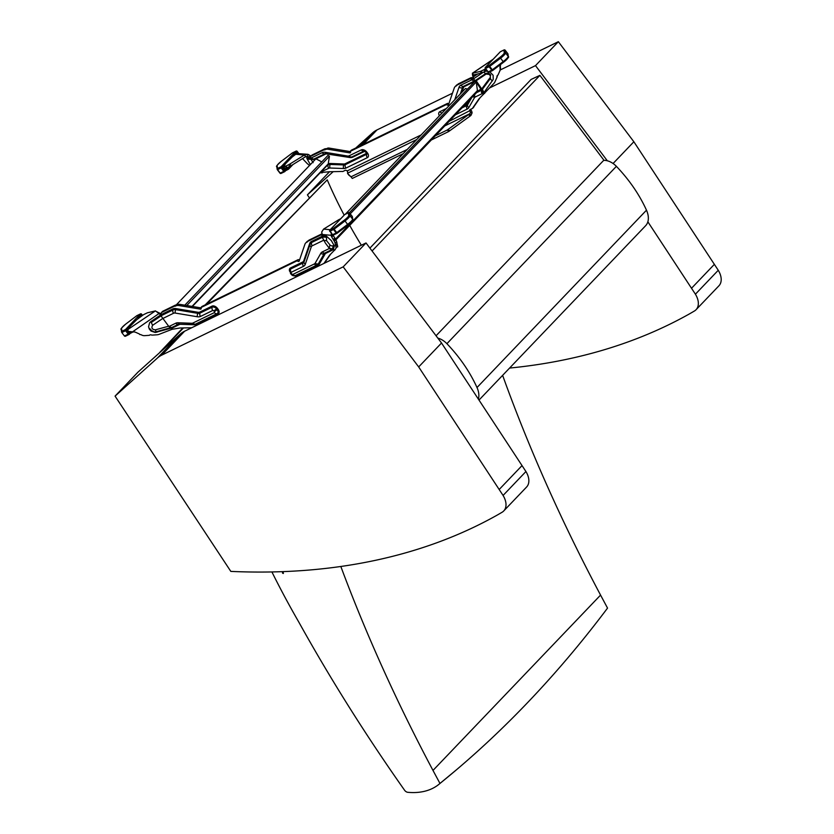 <?xml version="1.0" encoding="UTF-8"?>
<svg xmlns="http://www.w3.org/2000/svg" width="834" height="834" viewBox="0 0 834 834"><rect width="100%" height="100%" fill="white"/><g stroke="black" fill="none" stroke-linecap="round" stroke-linejoin="round"><path stroke-width="1.25" d="M271.915 571.947A714.717 460.639 -136.3 0 0 298.853 622.174A1359.629 876.284 -136.3 0 0 404.73 790.455A3.607 2.325 -136.3 0 0 407.701 792.3A76.686 49.425 -136.3 0 0 438.84 784.398A76.686 49.425 -136.3 0 0 439.966 783.449L432.992 770.428A1439.213 927.575 43.7 0 1 340.825 566.484M439.966 783.449A1498.917 1021.952 81.9 0 0 456.823 769.48A1498.917 1021.952 81.9 0 0 607.538 608.101L600.563 595.09L432.992 770.428M502.621 375.352A1439.213 927.575 -136.3 0 0 600.563 595.09M603.66 160.389A14.376 9.268 43.7 0 1 616.389 166.341C629.336 179.925 639.365 194.541 646.486 210.189A21.747 14.011 43.7 0 1 645.61 225.733L478.987 400.08M478.372 399.142A21.747 14.011 -136.3 0 0 477.006 387.529C469.886 371.881 459.857 357.265 446.909 343.681A14.376 9.268 -136.3 0 0 437.84 338.124M283.112 571.624A177.892 114.894 44.1 0 1 283.383 573.469L282.622 573.25A176.985 114.31 -135.9 0 0 282.392 571.655M182.823 327.95L159.711 352.469L183.522 327.929M206.488 304.264L327.241 179.863A402.415 259.895 -135.9 0 0 344.161 215.141M349.717 225.388A402.415 259.895 -135.9 0 0 361.341 245.227M205.195 304.9L327.241 179.863M297.227 260.74L298.332 259.582L201.984 306.453L200.879 307.61L297.227 260.74A1.355 0.876 -136.3 0 0 299.156 261.063L304.931 244.237A7.214 4.65 43.7 0 1 305.609 243.09L306.37 242.287A1.804 1.157 -136.3 0 0 307.204 242.037A1.804 1.157 -136.3 0 0 307.329 241.87A3.607 2.325 43.7 0 1 307.569 241.537A3.607 2.325 43.7 0 1 308.007 241.224L320.485 235.146A1.804 1.157 43.7 0 1 321.841 235.324A1.355 0.876 -136.3 0 0 322.362 235.511L322.351 234.615A3.607 0.667 50.5 0 1 322.278 234.5L321.674 232.06L323.592 229.1L338.135 220.093A5.411 0.959 142.5 0 1 339.375 219.394L340.731 218.737M331.254 232.415L331.254 235.907A3.607 0.667 -129.5 0 0 331.703 236.898L334.215 241.172A5.411 1.011 50.5 0 1 335.101 243.017L335.424 245.279A3.607 0.667 50.5 0 1 335.737 246.009L336.081 247.688A7.214 1.345 50.5 0 1 336.039 248.261L334.309 250.377L336.039 248.261M310.832 156.25L310.457 155.822A3.607 0.667 -129.5 0 0 310.363 155.718L308.027 154.321L304.389 155.051L289.846 164.048A5.411 0.959 142.5 0 1 288.595 164.746L285.937 166.039A3.607 0.636 142.5 0 1 285.228 166.3L283.195 167.53L284.644 165.82L283.206 167.571L285.843 170.313A0.907 0.584 43.7 0 1 285.822 170.47L284.926 171.481A0.907 0.584 -136.3 0 0 284.811 170.595L285.207 170.178L283.195 167.53M350.228 151.35L351.322 150.193L447.681 103.322L446.576 104.469L350.228 151.35A1.355 0.876 43.7 0 1 349.707 152.862L328.252 149.276A7.214 4.65 -136.3 0 0 326.667 149.234L325.416 149.401A1.804 1.157 43.7 0 1 325.26 149.64A1.804 1.157 43.7 0 1 324.52 149.901A3.607 2.325 -136.3 0 0 323.477 150.089L310.999 156.156A1.804 1.157 -136.3 0 0 310.78 156.312A1.804 1.157 -136.3 0 0 310.571 157.188A1.355 0.876 43.7 0 1 310.54 157.647L309.654 157.928L308.872 157.136A3.607 0.667 -129.5 0 0 308.778 157.021L307.59 156.365L308.027 154.321L296.414 153.498M283.185 167.186L285.885 163.308L282.184 167.175L284.811 170.595L283.789 171.356L281.162 167.936L277.347 169.709L280.224 173.097L277.597 169.677A0.907 0.678 64.1 0 1 277.534 168.458L281.1 166.727L295.914 151.215L292.359 152.956L281.475 161.181A5.984 1.063 -37.5 0 0 277.128 165.726L277.534 168.458A0.907 0.886 171.7 0 0 277.347 169.709L279.984 173.149A0.907 0.907 0 0 0 281.1 173.409A0.907 0.678 64.1 0 0 281.246 173.295L284.488 171.721M298.363 153.425L297.008 151.663L292.411 156.813L295.486 154.467L293.526 155.374M285.999 170.386L289.7 166.456M292.995 164.507L288.449 169.26L286.375 170.303A1.355 1.011 64.1 0 0 286.25 170.386L285.739 170.636M292.327 156.875L285.781 163.433M285.676 170.668L284.999 171.366M285.332 170.376L283.185 167.425M127.894 330.671L130.271 333.1A0.907 0.584 43.7 0 1 130.25 333.266L130.667 333.173A1.355 1.011 64.1 0 1 130.802 333.089L132.898 332.026M127.612 329.972L130.312 326.094L126.612 329.962L129.239 333.381L128.655 331.661M200.879 307.61A1.355 0.876 43.7 0 1 200.358 309.122L178.903 305.546A7.214 4.65 -136.3 0 0 177.319 305.505L176.068 305.671A1.804 1.157 43.7 0 1 175.911 305.911A1.804 1.157 43.7 0 1 175.171 306.161A3.607 2.325 -136.3 0 0 174.129 306.349L161.66 312.427A1.804 1.157 -136.3 0 0 161.431 312.583A1.804 1.157 -136.3 0 0 161.233 313.459L160.535 314.314A1.355 1.261 25.3 0 1 159.388 313.897A3.607 3.357 -154.7 0 0 159.284 313.793L155.437 310.894L147.785 312.698A5.411 0.959 -37.5 0 0 146.867 313.052L144.199 314.345A3.607 0.636 -37.5 0 0 143.177 314.929L136.839 319.599L141.332 315.763M142.134 315.356L141.436 314.449L137.954 318.161M130.01 333.371L131.511 331.974M136.536 319.86L130.208 326.219M130.094 333.454L129.426 334.153M129.249 328.252L127.644 330.097M129.76 333.162L128.686 331.64M128.999 332.057L130.354 331.776M127.936 331.327L133.794 331.963A3.607 3.357 25.3 0 1 135.629 332.297L139.111 333.861A1.355 1.261 25.3 0 1 139.82 334.57A2.711 2.523 25.3 0 1 141.499 334.924A5.411 5.025 -154.7 0 0 144.689 335.654L149.359 335.32A1.804 1.678 25.3 0 1 151.183 334.914A3.607 3.357 -154.7 0 0 152.622 335.091L157.063 334.788A7.214 6.703 -154.7 0 0 159.138 334.319L172.054 329.315L179.56 328.064A7.214 4.65 43.7 0 1 180.196 328.002L191.716 327.752M349.321 212.753L474.734 81.523L476.245 81.961L477.434 90.583A3.607 2.325 43.7 0 1 477.444 91.229L476.568 92.637L481.562 90.208L481.437 92.136A3.013 2.241 64.1 0 0 481.572 92.595L481.771 93.022A3.002 2.231 -115.9 0 0 482.156 93.637L484.012 92.511L493.228 79.418L493.123 75.269L489.881 71.839M335.831 239.921L476.568 92.637M350.228 213.827L476.245 81.961M345.339 214.234L465.487 88.519L467.499 89.092M461.848 92.334L463.443 87.674A4.556 2.94 -136.3 0 1 464.455 86.528L475.682 81.065L481.562 90.208M184.814 305.192L327.929 155.447L329.44 156.239L328.242 163.829A1.939 0.605 -62.3 0 1 328.231 163.891L328.148 164.152A0.792 0.594 -115.9 0 1 328.179 164.83L327.397 165.215M186.774 305.515L329.44 156.239M176.162 305.004L315.888 158.804L321.768 161.879M333.027 235.105A3.607 0.667 -129.5 0 0 333.298 235.595L335.351 238.91L333.767 240.213M329.18 248.167L325.343 243.017L329.201 248.157M329.221 248.355L333.225 249.647A5.025 3.242 43.7 0 1 332.808 249.908L329.201 248.563L322.32 251.91A2.888 2.148 -115.9 0 0 325.062 252.931L331.942 249.585M161.233 313.459A1.355 0.876 43.7 0 1 161.202 313.918L160.535 314.314L161.567 314.397A0.907 0.678 -115.9 0 1 161.754 315.429A2.888 2.148 64.1 0 0 161.535 316.586L168.656 326.219M156.938 332.234L156.552 331.661A2.888 0.73 -105.9 0 1 155.312 329.847C152.059 329.472 151.162 327.96 152.612 325.302L150.808 321.611L149.64 322.748L148.546 326.74L149.338 329.128L151.048 331.077L155.26 332.485L171.178 328.169L170.553 327.71L172.065 328.054A5.025 3.242 -136.3 0 0 172.544 327.877L171.21 327.689M334.361 245.926L333.298 245.676A2.888 2.815 -164.3 0 1 329.941 244.894L326.553 240.682L326.448 236.158L331.317 240.599L334.361 245.926L333.433 249.241L334.309 250.377L329.826 254.964A7.214 4.65 -136.3 0 0 329.774 255.016A7.214 4.65 -136.3 0 0 329.472 255.392L323.926 263.429M335.351 238.91L335.8 239.869A5.411 1.011 50.5 0 1 336.686 241.704L337.061 243.465L335.476 244.779M336.863 243.632L337.009 243.966A3.607 0.667 50.5 0 1 337.322 244.706L337.666 246.384A7.214 1.345 50.5 0 1 337.624 246.958M332.151 234.458L331.129 235.303L322.278 234.5M308.434 240.713A3.607 2.325 43.7 0 1 308.674 240.39A3.607 2.325 43.7 0 1 309.112 240.067L321.59 233.989A1.804 1.157 43.7 0 1 321.934 233.906M308.017 241.078A1.804 1.157 -136.3 0 1 307.475 241.13L306.37 242.287M298.332 259.582A1.355 0.876 -136.3 0 0 299.416 260.302M330.608 254.172A7.214 4.65 -136.3 0 0 330.577 254.234L324.499 263.044A1.804 1.157 -136.3 0 0 324.426 263.19M176.787 304.921A1.804 1.157 43.7 0 1 176.276 305.004A3.607 2.325 -136.3 0 0 175.234 305.192L162.755 311.27A1.804 1.157 -136.3 0 0 162.536 311.426A1.804 1.157 -136.3 0 0 162.39 311.655M201.067 307.902L180.008 304.389A7.214 4.65 -136.3 0 0 178.424 304.347L176.068 305.671M333.298 245.676L332.412 248.97L334.434 250.356M322.695 235.157L322.914 237.023A2.888 2.148 64.1 0 0 322.706 238.18L325.343 243.017M332.412 248.97L329.19 248.094L329.941 244.894M322.706 238.18A2.888 2.783 -84.9 0 1 323.175 236.939L323.144 235.855L326.448 236.158M160.858 313.615A1.355 1.261 25.3 0 1 159.721 313.198A3.607 3.357 -154.7 0 0 159.617 313.104L158.366 312.51M132.199 332.078L159.617 313.104M156.813 311.676L157.772 312.229L156.813 311.687M172.899 329.138L170.647 327.699M161.535 316.586A2.888 0.928 -124 0 1 161.316 315.69L160.899 314.793L161.567 314.397L172.805 308.924A0.907 0.678 -115.9 0 1 172.982 309.967A2.888 2.148 64.1 0 0 173.555 313.261A4.556 2.94 43.7 0 1 175.286 313.073L197.418 316.764A8.142 5.244 -136.3 0 0 200.514 316.43L212.764 310.467A0.876 0.563 43.7 0 1 213.817 310.894L214.39 311.645A0.876 0.563 43.7 0 1 214.39 312.583L192.946 323.019A4.556 2.94 43.7 0 1 191.695 323.258L178.059 322.758A8.142 5.244 -136.3 0 0 175.807 323.185L168.937 326.532L172.544 327.877L179.425 324.53A4.504 2.909 43.7 0 1 180.665 324.29L194.301 324.78A8.194 5.275 -136.3 0 0 196.563 324.353L218.008 313.918A4.504 2.909 -136.3 0 0 218.008 309.091L217.434 308.33A4.504 2.909 -136.3 0 0 212.024 306.13L199.774 312.093A4.504 2.909 43.7 0 1 198.054 312.281L175.932 308.59A8.194 5.275 -136.3 0 0 172.805 308.924M156.552 331.661L170.532 327.71L168.572 326.24L155.312 329.847M168.791 326.375L171.168 327.699M500.066 64.896A1.355 1.261 -154.7 0 0 500.546 65.698L500.223 66.397A2.711 2.523 -154.7 0 0 500.046 68.002A5.411 5.025 25.3 0 1 499.764 71.067L497.961 75.112A1.804 1.678 -154.7 0 0 496.96 76.603A3.607 3.357 25.3 0 1 496.689 77.948L494.969 81.795A7.214 6.703 25.3 0 1 493.843 83.494L479.164 98.693A7.214 4.65 -136.3 0 0 479.112 98.746A7.214 4.65 -136.3 0 0 478.81 99.121L472.742 107.93A1.804 1.157 -136.3 0 0 472.597 108.378L470.126 109.577A1.804 1.157 -136.3 0 0 469.896 109.744A1.804 1.157 -136.3 0 0 469.917 111.203L470.042 111.443A1.804 1.345 -115.9 0 1 470.386 112.569L469.709 113.778A3.607 0.636 142.5 0 1 468.698 114.55L447.358 129.948L448.619 131.574L431.345 139.976M499.681 65.188L499.733 65.542A1.355 1.261 -154.7 0 0 500.223 66.397M302.523 158.606L306.078 162.369A5.411 1.011 -129.5 0 0 308.1 164.319L309.539 165.445M314.658 160.086L314.23 159.555L314.866 159.867M320.923 171.981L328.763 168.26A4.504 2.909 43.7 0 1 330.003 168.02L343.639 168.52A8.194 5.275 -136.3 0 0 345.901 168.093L367.346 157.657A4.504 2.909 -136.3 0 0 367.356 152.82L366.772 152.059A4.504 2.909 -136.3 0 0 361.362 149.87L349.112 155.822A4.504 2.909 43.7 0 1 347.392 156.01L325.27 152.32A8.194 5.275 -136.3 0 0 322.153 152.664L310.915 158.126L309.654 157.928L310.571 157.167M320.392 172.534L328.898 171.794A7.214 4.65 43.7 0 1 329.545 171.741L342.169 171.46A1.804 1.157 43.7 0 1 342.732 171.554L345.203 170.355A1.804 1.157 43.7 0 1 347.111 170.949L347.288 171.158A1.804 1.345 -115.9 0 1 347.622 172.294L347.58 173.191A3.607 0.636 -37.5 0 0 347.559 173.451L351.01 176.818L407.253 149.453M326.136 148.65A1.804 1.157 43.7 0 1 325.625 148.744A3.607 2.325 -136.3 0 0 324.582 148.932L312.104 154.999A1.804 1.157 -136.3 0 0 311.885 155.155A1.804 1.157 -136.3 0 0 311.728 155.395M350.405 151.632L329.357 148.118A7.214 4.65 -136.3 0 0 327.772 148.077L325.416 149.401M447.681 103.322A1.355 0.876 -136.3 0 0 448.755 104.031M446.576 104.469A1.355 0.876 -136.3 0 0 448.494 104.792L454.269 87.966A7.214 4.65 43.7 0 1 454.947 86.83L456.813 84.86A1.804 1.157 -136.3 0 0 457.355 84.807M457.772 84.453A3.607 2.325 43.7 0 1 458.012 84.119A3.607 2.325 43.7 0 1 458.46 83.796L470.939 77.729A1.804 1.157 43.7 0 1 472.284 77.896A1.355 0.876 -136.3 0 0 472.815 78.083L473.483 77.687M479.957 97.912A7.214 4.65 -136.3 0 0 479.915 97.964L473.848 106.783A1.804 1.157 -136.3 0 0 473.702 107.221L472.597 108.378M470.783 109.254A1.804 1.157 -136.3 0 0 471.022 110.057L471.325 110.536A3.889 2.898 -115.9 0 1 472.054 112.986L470.97 115.405A3.607 0.636 142.5 0 1 469.949 116.187L448.619 131.574M327.439 153.8A4.556 2.94 43.7 0 0 325.76 153.998L314.522 159.471A0.792 0.594 64.1 0 0 313.772 159.19L310.915 158.126A3.889 0.688 -37.5 0 1 310.019 158.408L306.714 158.116L310.331 164.611M295.684 154.259L304.389 155.051L305.64 156.677L291.097 165.685A5.411 0.959 142.5 0 1 289.846 166.373L287.188 167.676A3.607 0.636 142.5 0 1 286.479 167.926L284.394 169.031M285.176 168.645L283.925 167.019M310.363 155.718L308.778 157.021L305.557 156.729M305.64 156.677L307.298 156.323M455.708 86.017A1.804 1.157 -136.3 0 0 456.552 85.766A1.804 1.157 -136.3 0 0 456.667 85.61A3.607 2.325 43.7 0 1 456.907 85.276A3.607 2.325 43.7 0 1 457.355 84.953L469.834 78.886A1.804 1.157 43.7 0 1 471.179 79.053A1.355 0.876 -136.3 0 0 471.71 79.24L472.815 78.083M351.01 176.818L352.271 178.445L403.249 153.644M435.348 135.786L447.358 129.948M348.8 175.057A3.607 0.636 -37.5 0 0 348.81 175.088L351.031 176.839M347.559 173.451A3.607 0.636 -37.5 0 0 347.58 173.472L348.831 175.109A3.607 0.636 -37.5 0 0 348.831 175.109L347.559 173.451M313.647 159.252L313.584 159.263A0.792 0.771 -84.9 0 1 314.251 159.555M306.714 158.116L308.736 159.231L313.365 159.315L325.01 153.717A3.002 2.231 -115.9 0 1 322.153 152.664M309.654 157.928L312.02 159.523M481.552 89.155L482.052 88.508L481.718 88.946L476.183 80.762L475.682 81.065A0.792 0.594 64.1 0 0 474.932 80.783A3.002 2.231 -115.9 0 1 472.075 79.72L471.71 79.24L473.149 78.386A1.355 1.261 -154.7 0 0 473.097 77.239A3.607 3.357 25.3 0 1 473.024 77.114L473.785 74.872L481.447 73.079A5.411 0.959 -37.5 0 0 482.365 72.725L485.023 71.422A3.607 0.636 -37.5 0 0 486.045 70.838L486.795 70.452M485.086 71.401L487.337 71.151M473.149 78.386L473.524 78.865A3.889 0.688 142.5 0 1 472.075 79.72L460.837 85.193A8.194 5.275 43.7 0 0 459.034 87.247L454.738 99.778M472.565 74.893L472.534 73.246L480.186 71.443A5.411 0.959 -37.5 0 0 481.114 71.088L483.772 69.795A3.607 0.636 -37.5 0 0 484.794 69.212L485.544 68.815M493.165 59.235L472.378 73.267L473.545 74.997M497.325 75.581A1.804 1.678 -154.7 0 0 497.293 75.915A3.607 3.357 25.3 0 1 497.022 77.249L495.292 81.096A7.214 6.703 25.3 0 1 495.188 81.325M497.961 75.112L500.098 70.379A5.411 5.025 25.3 0 0 500.369 67.314A2.711 2.523 -154.7 0 1 500.525 65.761M477.715 73.955L473.024 77.114L472.378 74.362M449.213 121.284L471.022 110.057M471.325 110.536L470.042 111.443M472.054 112.986L470.386 112.569M444.803 125.892L469.709 113.778L470.97 115.405M477.444 91.229L482.052 88.508L483.803 92.24M483.647 72.099L486.17 74.028L489.589 74.528L490.392 76.426A2.752 2.554 25.3 0 1 490.35 76.864L490.434 78.49A3.002 1.084 37.2 0 0 492.435 80.877M483.303 72.266L473.524 78.865A3.002 0.97 56 0 0 475.578 80.398L476.131 80.804M489.912 77.864L482.052 88.508M355.722 148.056L372.6 132.867A43.253 27.876 43.7 0 1 376.978 129.937L452.476 93.21M500.254 69.962L558.353 41.7L535.501 65.615L489.819 87.841M558.353 41.7L633.861 141.759L613.084 163.506M607.319 160.785L535.501 65.615M633.861 141.759L718.262 270.279L695.41 294.193L647.862 221.802M718.262 270.279A18.025 11.613 43.7 0 1 718.929 285.791L696.077 309.695A18.025 11.613 -136.3 0 0 695.41 294.193M509.595 368.065A868.747 559.916 -136.3 0 0 689.259 314.001A868.747 559.916 -136.3 0 0 694.378 311.03A18.025 11.613 -136.3 0 0 696.077 309.695M329.503 171.741L307.412 194.864L309.258 197.668M333.204 171.658L307.412 194.864M159.753 352.573L180.269 334.121A43.253 27.876 43.7 0 1 184.648 331.192L366.022 242.955L343.17 266.859L161.796 355.107A43.253 27.876 -136.3 0 0 157.417 358.036L115.071 396.119L230.82 571.394A868.747 559.916 -136.3 0 0 496.928 515.256A868.747 559.916 -136.3 0 0 502.037 512.284A18.025 11.613 -136.3 0 0 503.736 510.95A18.025 11.613 -136.3 0 0 503.079 495.448L418.678 366.929L343.17 266.859M366.022 242.955L441.53 343.014L418.678 366.929M441.53 343.014L525.931 471.533L503.079 495.448M525.931 471.533A18.025 11.613 43.7 0 1 526.588 487.035L503.736 510.95M159.252 353.022L137.923 372.204L115.071 396.119M369.91 248.115L531.122 79.428L539.9 75.362L372.079 250.971M436.057 335.768L603.879 160.159L539.9 75.362M477.006 387.529L646.486 210.189M446.909 343.681L616.389 166.341M352.438 220.405A5.984 1.063 142.5 0 1 348.091 224.951L347.611 224.398A6.891 1.23 -37.5 0 0 352.615 219.154L349.988 215.735A6.891 1.23 142.5 0 1 344.984 220.968L334.1 229.194L329.993 231.279L332.62 234.698L336.185 232.967L333.558 229.548A0.907 0.678 -115.9 0 1 333.496 228.339L344.369 220.113A5.984 1.063 -37.5 0 0 348.716 215.568L348.32 212.826L344.755 214.557L329.93 230.069L333.496 228.339L336.738 232.623L347.611 224.398L344.369 220.113M332.495 234.531L332.62 234.698A0.907 0.678 64.1 0 0 333.506 235.021L337.061 233.28A0.907 0.907 0 0 0 337.217 233.197L336.185 232.967A0.907 0.678 64.1 0 0 337.207 233.186L348.091 224.951C352.261 221.208 353.824 219.405 352.792 219.561A0.907 0.886 -8.3 0 0 352.615 219.154L352.219 216.423L349.592 212.993L349.988 215.735A0.907 0.886 -8.3 0 0 348.716 215.568M349.571 212.972L352.209 216.402A0.907 0.886 -8.3 0 1 352.386 216.83A0.907 0.907 0 0 0 352.209 216.402L352.198 216.392M348.08 224.961L337.217 233.197M336.884 233.332L333.652 234.907A0.907 0.678 64.1 0 1 333.506 235.021A0.907 0.907 0 0 1 332.38 234.75L329.993 231.279A0.907 0.678 -115.9 0 1 329.93 230.069A0.907 0.584 43.7 0 0 329.816 230.153A0.907 0.907 0 0 0 329.753 231.331L329.878 231.101M344.567 214.755A0.907 0.584 43.7 0 1 344.755 214.557A0.907 0.678 -115.9 0 1 344.901 214.453L348.466 212.722A0.907 0.678 -115.9 0 0 348.32 212.826A0.907 0.886 -8.3 0 1 349.592 212.993A0.907 0.907 0 0 0 348.466 212.722A0.907 0.678 -115.9 0 1 348.664 212.67M329.764 230.768A0.907 0.584 43.7 0 1 329.816 230.153L344.64 214.64A0.907 0.907 0 0 1 344.901 214.453A0.907 0.678 -115.9 0 1 345.078 214.401M323.592 229.1L330.254 229.694M508.01 57.619A5.984 1.063 142.5 0 1 503.663 62.164L503.183 61.601A6.891 1.23 -37.5 0 0 508.187 56.368L505.56 52.949A6.891 1.23 142.5 0 1 500.556 58.182L489.683 66.407L485.576 68.492L488.203 71.912L491.758 70.181L489.131 66.762A0.907 0.678 -115.9 0 1 489.068 65.552L499.952 57.327A5.984 1.063 -37.5 0 0 504.289 52.782L503.892 50.04L500.327 51.771L485.503 67.283L489.068 65.552L492.31 69.827L503.183 61.601L499.952 57.327M488.067 71.745L488.203 71.912A0.907 0.678 64.1 0 0 489.078 72.224L492.644 70.494A0.907 0.907 0 0 0 492.79 70.4L491.758 70.181A0.907 0.678 64.1 0 0 492.779 70.4L503.663 62.164C507.833 58.422 509.397 56.618 508.365 56.775A0.907 0.886 -8.3 0 0 508.187 56.368L507.791 53.626L505.164 50.207L505.56 52.949A0.907 0.886 -8.3 0 0 504.289 52.782M505.154 50.196A0.907 0.907 0 0 0 504.038 49.936A0.907 0.678 -115.9 0 0 503.892 50.04A0.907 0.886 -8.3 0 1 505.164 50.207L507.781 53.616A0.907 0.886 -8.3 0 1 507.969 54.033A0.907 0.907 0 0 0 507.781 53.616L507.77 53.605M503.653 62.175L492.79 70.4M492.467 70.546L489.224 72.12A0.907 0.678 64.1 0 1 489.078 72.224A0.907 0.907 0 0 1 487.963 71.964L485.576 68.492A0.907 0.678 -115.9 0 1 485.503 67.283A0.907 0.584 43.7 0 0 485.398 67.366A0.907 0.907 0 0 0 485.325 68.544L485.451 68.315M500.139 51.969A0.907 0.584 43.7 0 1 500.327 51.771A0.907 0.678 -115.9 0 1 500.473 51.666L504.038 49.936A0.907 0.678 -115.9 0 1 504.236 49.884M485.336 67.971A0.907 0.584 43.7 0 1 485.398 67.366L500.212 51.854A0.907 0.907 0 0 1 500.473 51.666A0.907 0.678 -115.9 0 1 500.65 51.614M295.267 154.54L296.935 152.956M286.604 170.188L290.659 165.945M280.224 173.097L283.789 171.356A0.907 0.678 -115.9 0 0 284.665 171.679A0.907 0.907 0 0 0 284.926 171.481A0.907 0.584 -136.3 0 1 284.811 171.564A0.907 0.678 -115.9 0 1 284.665 171.679L281.1 173.409A0.907 0.678 64.1 0 1 280.224 173.097M292.369 152.945L292.359 152.956A0.907 0.678 64.1 0 1 292.505 152.841A0.907 0.907 0 0 0 292.348 152.935L281.485 161.171C277.305 164.923 275.741 166.717 276.773 166.56A0.907 0.886 171.7 0 1 277.128 165.726M292.682 152.799A0.907 0.678 64.1 0 0 292.505 152.841L296.07 151.11A0.907 0.678 64.1 0 0 295.914 151.215A0.907 0.584 -136.3 0 1 297.008 151.663L296.946 151.423A0.907 0.678 64.1 0 0 296.07 151.11A0.907 0.907 0 0 1 297.185 151.371L298.791 153.466M281.1 166.727A0.907 0.678 64.1 0 0 281.162 167.936L282.184 167.175A0.907 0.584 -136.3 0 0 281.1 166.727M279.995 173.159A0.907 0.886 171.7 0 0 280.902 173.462M285.176 170.053L287.688 167.436M139.695 317.327L141.332 315.606M131.032 332.974L131.928 332.036M121.795 332.526L121.774 332.495A0.907 0.886 171.7 0 1 121.608 332.088L121.201 329.347A0.907 0.886 171.7 0 1 121.555 328.513L121.962 331.254L125.517 329.513L140.341 314.001L136.776 315.742L125.903 323.967A5.984 1.063 -37.5 0 0 121.555 328.513M124.412 335.935A0.907 0.907 0 0 0 125.527 336.196A0.907 0.678 64.1 0 1 124.652 335.883L128.217 334.153L125.59 330.723L122.025 332.464A0.907 0.678 64.1 0 1 121.962 331.254A0.907 0.886 171.7 0 0 121.608 332.088A0.907 0.907 0 0 0 121.785 332.516L124.412 335.935A0.907 0.886 171.7 0 0 125.329 336.248M128.916 334.507L125.673 336.092A0.907 0.678 64.1 0 1 125.527 336.196L129.093 334.465A0.907 0.678 -115.9 0 1 128.217 334.153L129.239 333.381A0.907 0.584 -136.3 0 1 129.353 334.278L130.187 333.402M136.786 315.732L136.776 315.742A0.907 0.678 64.1 0 1 136.932 315.627A0.907 0.907 0 0 0 136.776 315.721L125.913 323.957M137.099 315.586A0.907 0.678 64.1 0 0 136.932 315.627L140.487 313.897A0.907 0.678 64.1 0 0 140.341 314.001A0.907 0.584 -136.3 0 1 141.436 314.449L141.373 314.209A0.907 0.678 64.1 0 0 140.487 313.897A0.907 0.907 0 0 1 141.613 314.157L142.489 315.304M125.517 329.513A0.907 0.678 64.1 0 0 125.59 330.723L126.612 329.962A0.907 0.584 -136.3 0 0 125.517 329.513M129.604 332.839L130.584 331.817M129.061 328.606L127.623 330.108L127.967 330.702M335.435 239.17L477.434 90.583M192.039 306.391L328.231 163.891M334.788 238.128L333.204 239.441M332.808 249.908L325.927 253.255A4.504 2.909 -136.3 0 0 325.093 254.026L319.432 263.909A8.194 5.275 43.7 0 1 317.921 265.306L296.477 275.741A4.504 2.909 43.7 0 1 294.016 275.741M289.679 271.394A4.504 2.909 43.7 0 1 290.493 267.954L302.742 261.991A4.504 2.909 -136.3 0 0 303.732 260.865L309.695 243.507A8.194 5.275 43.7 0 1 311.499 241.453L322.737 235.991L322.362 235.511M337.666 246.384L336.081 247.688M337.322 244.706L335.737 246.009M337.009 243.966L335.424 245.279M336.686 241.704L335.101 243.017M335.8 239.869L334.215 241.172M333.298 235.595L331.703 236.898M332.495 234.875L331.254 235.907M322.424 234.708L321.841 235.324M321.59 233.989L320.485 235.146M309.112 240.067L308.007 241.224M330.577 254.234L329.472 255.392M325.927 253.255A0.907 0.678 64.1 0 0 325.062 252.931A5.379 3.461 43.7 0 0 324.072 253.849A2.888 2.179 -150.2 0 1 320.819 253.307A8.142 5.244 43.7 0 1 322.32 251.91M325.093 254.026A0.907 0.688 29.8 0 0 324.072 253.849L318.411 263.732A2.888 2.179 -150.2 0 1 315.158 263.19L320.819 253.307M319.432 263.909A0.907 0.688 29.8 0 0 318.411 263.732A7.318 4.723 -136.3 0 1 317.066 264.993A2.888 2.148 -115.9 0 1 314.314 263.971A4.556 2.94 -136.3 0 0 315.158 263.19M317.921 265.306A0.907 0.678 64.1 0 0 317.066 264.993L295.611 275.418A2.888 2.148 -115.9 0 1 292.87 274.407L314.314 263.971M296.477 275.741A0.907 0.678 64.1 0 0 295.611 275.418A3.638 2.346 -136.3 0 1 295.57 275.439C293.86 276.2 292.359 275.762 291.056 274.146L291.827 273.979A0.876 0.563 -136.3 0 0 292.87 274.407M291.056 274.146L290.482 273.385L291.243 273.218L291.827 273.979M290.493 267.954A0.907 0.678 -115.9 0 1 290.67 268.996A2.888 2.148 64.1 0 0 291.243 272.291A0.876 0.563 -136.3 0 0 291.243 273.218M302.742 261.991A0.907 0.678 -115.9 0 1 302.919 263.033L290.67 268.996A3.638 2.346 -136.3 0 0 289.898 269.82L290.482 273.385M310.008 244.477L304.108 261.688A2.888 2.116 18.9 0 0 304.076 261.761A5.379 3.461 43.7 0 1 304.066 261.803A5.379 3.461 43.7 0 1 302.919 263.033A2.888 2.148 64.1 0 0 303.493 266.327L291.243 272.291M311.499 241.453A0.907 0.678 -115.9 0 1 311.676 242.496A7.318 4.723 -136.3 0 0 310.123 244.164A7.318 4.723 -136.3 0 0 310.06 244.331A2.888 2.116 18.9 0 0 310.039 244.404L304.076 261.761A2.888 2.116 18.9 0 0 305.286 264.284A8.142 5.244 43.7 0 1 303.493 266.327M303.732 260.865A0.907 0.667 -161.1 0 1 304.129 261.615M310.123 244.164L310.039 244.404A2.888 2.116 18.9 0 0 311.238 246.937L305.286 264.284M309.695 243.507A0.907 0.667 -161.1 0 1 310.081 244.279M326.469 237.242L322.914 237.023L311.676 242.496A2.888 2.148 64.1 0 0 312.25 245.79A4.556 2.94 -136.3 0 0 311.238 246.937M312.25 245.79L323.331 240.4L326.553 240.682M159.721 313.198L159.388 313.897M155.437 310.894L128.822 328.867M172.054 329.315L171.178 328.169M160.535 314.314L160.899 314.793L150.808 321.611M162.755 311.27L161.66 312.427M175.234 305.192L174.129 306.349M176.276 305.004L175.171 306.161M178.424 304.347L177.319 305.505M180.008 304.389L178.903 305.546M201.192 308.257L200.358 309.122M179.425 324.53A0.907 0.678 64.1 0 0 178.559 324.207A2.888 2.148 -115.9 0 1 175.807 323.185M193.676 324.416A2.888 1.783 -87.9 0 1 193.113 324.541L178.622 324.176A5.379 3.461 -136.3 0 0 178.559 324.207L171.679 327.553M179.477 324.051A2.888 1.783 -87.9 0 1 178.059 322.758M196.563 324.353A0.907 0.678 64.1 0 0 195.698 324.03A7.318 4.723 43.7 0 1 195.615 324.072L193.113 324.541A2.888 1.783 -87.9 0 1 191.695 323.258M218.008 313.918A0.907 0.678 64.1 0 0 217.142 313.605L195.698 324.03A2.888 2.148 -115.9 0 1 192.946 323.019M218.008 309.091L217.142 309.695A3.638 2.346 43.7 0 1 217.142 313.605A2.888 2.148 -115.9 0 1 214.39 312.583M217.434 308.33L216.569 308.945L217.142 309.695L214.39 311.645M212.024 306.13A0.907 0.678 -115.9 0 1 212.201 307.173A3.638 2.346 43.7 0 1 216.569 308.945L213.817 310.894M199.774 312.093A0.907 0.678 -115.9 0 1 199.952 313.125L212.201 307.173A2.888 2.148 64.1 0 0 212.764 310.467M198.054 312.281L197.898 313.355A5.379 3.461 -136.3 0 0 199.952 313.125A2.888 2.148 64.1 0 0 200.514 316.43M175.932 308.59L175.776 309.664L197.898 313.355A2.888 1.605 99.5 0 0 197.418 316.764M151.235 322.497L161.754 315.429L172.982 309.967A7.318 4.723 43.7 0 1 175.776 309.664A2.888 1.605 99.5 0 0 175.286 313.073M173.555 313.261L162.463 318.661L152.612 325.302M366.72 153.227A0.876 0.563 43.7 0 1 366.595 153.32L345.151 163.756A4.556 2.94 43.7 0 1 343.9 163.996L330.264 163.495A8.142 5.244 -136.3 0 0 328.242 163.829M348.57 157.324L349.623 157.501A8.142 5.244 -136.3 0 0 352.73 157.157L364.865 151.256M330.264 163.495L330.212 164.444A7.381 4.754 -136.3 0 0 328.179 164.83A3.002 2.231 64.1 0 0 328.763 168.26M499.733 65.542L500.014 64.937M321.173 172.93L320.663 172.263M322.247 172.878L321.57 172.002M308.872 157.136L310.457 155.822M291.097 165.685L289.846 164.048M289.846 166.373L288.595 164.746M287.188 167.676L285.937 166.039M286.479 167.926L285.228 166.3M310.999 156.156L312.104 154.999M323.477 150.089L324.582 148.932M324.52 149.901L325.625 148.744M326.667 149.234L327.772 148.077M328.252 149.276L329.357 148.118M349.707 152.862L350.53 151.986M421.118 134.952L347.111 170.949M483.407 94.471L482.74 93.596M482.156 93.637L475.276 96.984A4.504 2.909 -136.3 0 0 474.442 97.755L468.781 107.638A8.194 5.275 43.7 0 1 467.269 109.045L455.385 114.821M439.372 115.843A4.504 2.909 43.7 0 1 439.841 111.683L446.398 108.493M416.708 139.559L347.58 173.191M343.9 163.996L343.848 164.934L330.212 164.444A3.002 1.856 92.1 0 0 330.003 168.02M345.151 163.756A0.792 0.594 -115.9 0 1 345.307 164.663A5.317 3.43 43.7 0 1 343.848 164.934A3.002 1.856 92.1 0 0 343.639 168.52M366.595 153.32A0.792 0.594 -115.9 0 1 366.752 154.227L345.307 164.663A3.002 2.231 64.1 0 0 345.901 168.093M367.054 153.956A1.626 1.053 43.7 0 1 366.752 154.227A3.002 2.231 64.1 0 0 367.346 157.657M364.239 150.912L366.564 152.987A3.002 0.532 -37.5 0 0 367.356 152.82M365.98 152.236A3.002 0.532 -37.5 0 0 366.772 152.059M364.104 150.964A3.002 2.231 -115.9 0 1 361.362 149.87M352.73 157.157A0.792 0.594 64.1 0 0 351.969 156.886A3.002 2.231 -115.9 0 1 349.112 155.822M325.76 153.998A0.792 0.594 64.1 0 0 325.01 153.717A5.317 3.43 43.7 0 1 325.062 153.696L348.487 157.313L351.885 156.917A7.381 4.754 -136.3 0 0 351.969 156.886L364.124 150.975M348.487 157.313A3.002 1.668 -80.5 0 1 347.392 156.01M326.365 153.623A3.002 1.668 -80.5 0 1 325.27 152.32M313.031 159.44L314.23 159.555M310.915 159.273L313.115 162.672M484.679 93.387L484.012 92.511M472.534 73.246L492.936 59.475M481.447 73.079L480.186 71.443M482.365 72.725L481.114 71.088M485.023 71.422L483.772 69.795M486.045 70.838L484.794 69.212M494.969 81.795L495.292 81.096M496.689 77.948L497.022 77.249M496.96 76.603L497.293 75.915M499.764 71.067L500.098 70.379M500.046 68.002L500.369 67.314M469.834 78.886L470.939 77.729M471.179 79.053L472.284 77.896M457.355 84.953L458.46 83.796M472.742 107.93L473.848 106.783M478.81 99.121L479.915 97.964M448.233 129.207L449.484 130.834M468.698 114.55L469.949 116.187M474.463 94.857A3.002 2.231 64.1 0 0 475.276 96.984M473.274 96.108A3.002 2.262 29.8 0 0 474.442 97.755M463.777 106.043L466.519 104.709A4.556 2.94 -136.3 0 0 467.363 103.927A0.792 0.594 -150.2 0 1 467.655 104.698A3.002 2.262 29.8 0 0 468.781 107.638M466.519 104.709A0.792 0.594 -115.9 0 1 466.675 105.616A5.317 3.43 -136.3 0 0 467.655 104.698L471.554 97.901M467.363 103.927L469.709 99.84M462.015 107.878L466.675 105.616A3.002 2.231 64.1 0 0 467.269 109.045M442.208 112.882A3.002 2.231 -115.9 0 1 439.841 111.683M463.443 87.674A0.792 0.584 18.9 0 0 462.526 87.58A3.002 2.2 -161.1 0 1 459.034 87.247M464.455 86.528A0.792 0.594 64.1 0 0 463.694 86.246A5.317 3.43 -136.3 0 0 462.526 87.58L460.358 93.888M485.638 73.611L474.932 80.783L463.694 86.246A3.002 2.231 -115.9 0 1 460.837 85.193M482.844 93.231L481.687 88.988L482.479 87.997M486.17 74.028L476.183 80.762M490.434 78.49L482.417 89.29M376.978 129.937L363.092 144.47M714.352 264.357L691.501 288.272M372.6 132.867L360.152 145.898M184.648 331.192L161.796 355.107M522.011 465.612L499.159 489.516M180.269 334.121L157.417 358.036M456.823 769.48L438.84 784.398M352.792 219.561L352.386 216.83M508.365 56.775L507.969 54.033M277.357 169.719A0.907 0.907 0 0 1 277.18 169.302L276.773 166.56M125.903 323.946C121.733 327.71 120.169 329.503 121.201 329.347M192.404 306.453L327.574 165.028M308.674 240.39L307.569 241.537M334.34 250.45L335.226 249.616M162.536 311.426L161.431 312.583M149.797 328.627C152.038 331.432 154.217 332.464 156.354 331.713C156.26 333.089 149.703 330.306 149.797 328.627M170.553 327.71L165.153 329.232M310.78 156.312L311.885 155.155M366.564 152.987L367.106 153.852M312.385 159.534L313.751 159.19M494.916 81.909L495.24 81.211M472.419 74.528L472.868 76.478M456.907 85.276L458.012 84.119M482.094 88.404L481.635 89.05M486.556 73.236C488.682 73.121 490.079 73.778 490.736 75.216L486.556 73.236"/></g></svg>
